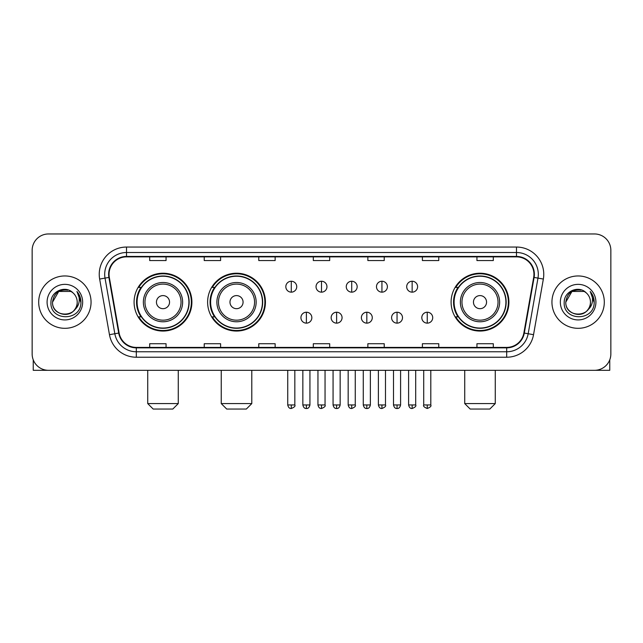 <?xml version="1.0" encoding="UTF-8"?>
<svg xmlns="http://www.w3.org/2000/svg" width="643" height="643" viewBox="0 0 643 643"><rect width="100%" height="100%" fill="white"/><g stroke="black" fill="none" stroke-linecap="round" stroke-linejoin="round"><path stroke-width="0.96" d="M451.097 302.138A28.911 28.911 0 0 0 480 331.049A28.911 28.911 0 0 0 508.91 302.138A28.911 28.911 0 0 0 480 273.227A28.911 28.911 0 0 0 451.097 302.138M207.617 302.138A28.911 28.911 0 0 0 236.52 331.049A28.911 28.911 0 0 0 265.43 302.138A28.911 28.911 0 0 0 236.52 273.227A28.911 28.911 0 0 0 207.617 302.138M134.09 302.138A28.911 28.911 0 0 0 163 331.049A28.911 28.911 0 0 0 191.903 302.138A28.911 28.911 0 0 0 163 273.227A28.911 28.911 0 0 0 134.09 302.138M141.026 316.862A26.451 26.451 0 0 1 141.026 287.413M214.545 316.862A26.451 26.451 0 0 1 214.545 287.413M458.025 316.862A26.451 26.451 0 0 1 458.025 287.413M32.15 250.32L32.15 353.955A16.364 16.364 0 0 0 48.514 370.32L594.486 370.32A16.364 16.364 0 0 0 610.85 353.955L610.85 250.32A16.364 16.364 0 0 0 594.486 233.956L48.514 233.956A16.364 16.364 0 0 0 32.15 250.32L32.15 353.955M38.693 302.138A26.178 26.178 0 0 0 64.879 328.316A26.178 26.178 0 0 0 91.057 302.138A26.178 26.178 0 0 0 64.879 275.96A26.178 26.178 0 0 0 38.693 302.138A26.178 26.178 0 0 0 64.879 328.316A26.178 26.178 0 0 0 91.057 302.138A26.178 26.178 0 0 0 64.879 275.96A26.178 26.178 0 0 0 38.693 302.138M551.943 302.138A26.178 26.178 0 0 0 578.121 328.316A26.178 26.178 0 0 0 604.307 302.138A26.178 26.178 0 0 0 578.121 275.96A26.178 26.178 0 0 0 551.943 302.138A26.178 26.178 0 0 0 578.121 328.316A26.178 26.178 0 0 0 604.307 302.138A26.178 26.178 0 0 0 578.121 275.96A26.178 26.178 0 0 0 551.943 302.138M109.053 274.32A17.457 17.457 0 0 1 126.51 256.87L516.49 256.87A17.457 17.457 0 0 1 533.682 277.35L523.868 332.986A17.457 17.457 0 0 1 506.684 347.405L136.316 347.405A17.457 17.457 0 0 1 119.132 332.986L109.318 277.35A17.457 17.457 0 0 1 109.053 274.32M108.619 274.32A17.891 17.891 0 0 0 108.892 277.43L118.698 333.058A17.891 17.891 0 0 0 136.316 347.847L506.684 347.847A17.891 17.891 0 0 0 524.302 333.058L534.108 277.43A17.891 17.891 0 0 0 516.49 256.428L126.51 256.428A17.891 17.891 0 0 0 108.619 274.32M99.649 279.054A27.271 27.271 0 0 1 126.51 247.049L516.49 247.049A27.271 27.271 0 0 1 543.351 279.054L533.537 334.69A27.271 27.271 0 0 1 506.684 357.227L136.316 357.227A27.271 27.271 0 0 1 109.463 334.69L99.649 279.054L105.026 278.106A21.814 21.814 0 0 1 126.51 252.506L516.49 252.506A21.814 21.814 0 0 1 537.974 278.106L528.168 333.741A21.814 21.814 0 0 1 506.684 351.769L136.316 351.769A21.814 21.814 0 0 1 114.832 333.741L105.026 278.106A21.814 21.814 0 0 1 104.688 274.32M594.486 233.956L48.514 233.956M48.514 370.32L594.486 370.32M610.85 353.955L610.85 250.32M524.302 333.058L528.168 333.741L537.974 278.106L543.351 279.054M313.318 256.87L313.318 260.56L329.682 260.56L329.682 256.87M258.775 256.87L258.775 260.56L275.14 260.56L275.14 256.87M204.233 256.87L204.233 260.56L220.597 260.56L220.597 256.87M149.69 256.87L149.69 260.56L166.055 260.56L166.055 256.87M367.86 256.87L367.86 260.56L384.225 260.56L384.225 256.87M422.403 256.87L422.403 260.56L438.767 260.56L438.767 256.87M476.945 256.87L476.945 260.56L493.31 260.56L493.31 256.87M329.682 347.405L329.682 343.716L313.318 343.716L313.318 347.405M275.14 347.405L275.14 343.716L258.775 343.716L258.775 347.405M220.597 347.405L220.597 343.716L204.233 343.716L204.233 347.405M166.055 347.405L166.055 343.716L149.69 343.716L149.69 347.405M384.225 347.405L384.225 343.716L367.86 343.716L367.86 347.405M438.767 347.405L438.767 343.716L422.403 343.716L422.403 347.405M493.31 347.405L493.31 343.716L476.945 343.716L476.945 347.405M72.948 292.822A12.33 12.33 0 0 1 77.2 302.138C77.956 318.036 51.794 318.036 52.549 302.138L58.714 291.464L71.035 291.464L72.948 292.822C65.385 284.897 50.821 291.424 50.958 302.138C49.575 321.17 80.423 321.661 80.922 303.062L80.954 302.138C80.905 298.095 79.563 294.542 76.919 291.488C78.928 294.783 79.636 298.336 79.041 302.138C78.462 305.369 76.895 308.013 74.323 310.055A12.33 12.33 0 0 0 77.2 302.138C77.956 318.036 51.794 318.036 52.549 302.138C53.747 293.28 58.826 289.286 67.788 290.162M74.323 310.055C67.78 318.904 51.906 313.245 52.549 302.138M47.092 302.138A17.779 17.779 0 0 0 64.879 319.917A17.779 17.779 0 0 0 82.658 302.138A17.779 17.779 0 0 0 64.879 284.359A17.779 17.779 0 0 0 47.092 302.138M77.039 291.625L80.946 302.604M33.243 359.831L33.243 370.32L96.514 370.32M172.814 409.044L153.179 409.044L147.729 403.587L178.272 403.587L172.814 409.044M169.543 302.138A6.543 6.543 0 0 0 163 295.595A6.543 6.543 0 0 0 156.45 302.138A6.543 6.543 0 0 0 163 308.68A6.543 6.543 0 0 0 169.543 302.138M182.636 302.138A19.636 19.636 0 0 0 163 282.502A19.636 19.636 0 0 0 143.365 302.138A19.636 19.636 0 0 0 163 321.773A19.636 19.636 0 0 0 182.636 302.138A19.636 19.636 0 0 1 163 321.773A19.636 19.636 0 0 1 143.365 302.138M188.905 302.138A25.905 25.905 0 0 0 163 276.233A25.905 25.905 0 0 0 137.088 302.138A25.905 25.905 0 0 0 163 328.043A25.905 25.905 0 0 0 188.905 302.138M191.357 302.138A28.364 28.364 0 0 1 138.759 316.862L141.388 316.862A26.154 26.154 0 0 0 180.297 321.749A26.154 26.154 0 0 0 180.297 282.526A26.154 26.154 0 0 0 141.388 287.413L138.759 287.413A28.364 28.364 0 0 1 191.357 302.138M246.341 409.044L226.706 409.044L221.248 403.587L251.791 403.587L246.341 409.044M243.07 302.138A6.543 6.543 0 0 0 236.52 295.595A6.543 6.543 0 0 0 229.977 302.138A6.543 6.543 0 0 0 236.52 308.68A6.543 6.543 0 0 0 243.07 302.138M256.155 302.138A19.636 19.636 0 0 0 236.52 282.502A19.636 19.636 0 0 0 216.884 302.138A19.636 19.636 0 0 0 236.52 321.773A19.636 19.636 0 0 0 256.155 302.138A19.636 19.636 0 0 1 236.52 321.773A19.636 19.636 0 0 1 216.884 302.138M262.432 302.138A25.905 25.905 0 0 0 236.52 276.233A25.905 25.905 0 0 0 210.615 302.138A25.905 25.905 0 0 0 236.52 328.043A25.905 25.905 0 0 0 262.432 302.138M264.884 302.138A28.364 28.364 0 0 1 212.286 316.862L214.915 316.862A26.154 26.154 0 0 0 253.824 321.749A26.154 26.154 0 0 0 253.824 282.526A26.154 26.154 0 0 0 214.915 287.413L212.286 287.413A28.364 28.364 0 0 1 264.884 302.138M489.821 409.044L470.186 409.044L464.728 403.587L495.271 403.587L489.821 409.044M486.55 302.138A6.543 6.543 0 0 0 480 295.595A6.543 6.543 0 0 0 473.457 302.138A6.543 6.543 0 0 0 480 308.68A6.543 6.543 0 0 0 486.55 302.138M499.635 302.138A19.636 19.636 0 0 0 480 282.502A19.636 19.636 0 0 0 460.364 302.138A19.636 19.636 0 0 0 480 321.773A19.636 19.636 0 0 0 499.635 302.138A19.636 19.636 0 0 1 480 321.773A19.636 19.636 0 0 1 460.364 302.138M505.912 302.138A25.905 25.905 0 0 0 480 276.233A25.905 25.905 0 0 0 454.095 302.138A25.905 25.905 0 0 0 480 328.043A25.905 25.905 0 0 0 505.912 302.138M508.364 302.138A28.364 28.364 0 0 1 455.758 316.862L458.387 316.862A26.154 26.154 0 0 0 497.304 321.749A26.154 26.154 0 0 0 497.304 282.526A26.154 26.154 0 0 0 458.387 287.413L455.758 287.413A28.364 28.364 0 0 1 508.364 302.138M291.287 281.248A5.457 5.457 0 0 0 285.83 286.698A5.457 5.457 0 0 0 291.287 292.155A5.457 5.457 0 0 0 296.736 286.698A5.457 5.457 0 0 0 291.287 281.248L291.287 292.155A5.457 5.457 0 0 0 296.736 286.698A5.457 5.457 0 0 0 291.287 281.248M321.5 281.248A5.457 5.457 0 0 0 316.043 286.698A5.457 5.457 0 0 0 321.5 292.155A5.457 5.457 0 0 0 326.957 286.698A5.457 5.457 0 0 0 321.5 281.248L321.5 292.155A5.457 5.457 0 0 0 326.957 286.698A5.457 5.457 0 0 0 321.5 281.248M351.713 281.248A5.457 5.457 0 0 0 346.264 286.698A5.457 5.457 0 0 0 351.713 292.155A5.457 5.457 0 0 0 357.17 286.698A5.457 5.457 0 0 0 351.713 281.248L351.713 292.155A5.457 5.457 0 0 0 357.17 286.698A5.457 5.457 0 0 0 351.713 281.248M381.934 281.248A5.457 5.457 0 0 0 376.476 286.698A5.457 5.457 0 0 0 381.934 292.155A5.457 5.457 0 0 0 387.391 286.698A5.457 5.457 0 0 0 381.934 281.248L381.934 292.155A5.457 5.457 0 0 0 387.391 286.698A5.457 5.457 0 0 0 381.934 281.248M412.147 281.248A5.457 5.457 0 0 0 406.697 286.698A5.457 5.457 0 0 0 412.147 292.155A5.457 5.457 0 0 0 417.604 286.698A5.457 5.457 0 0 0 412.147 281.248L412.147 292.155A5.457 5.457 0 0 0 417.604 286.698A5.457 5.457 0 0 0 412.147 281.248M306.389 312.225A5.457 5.457 0 0 0 300.94 317.682A5.457 5.457 0 0 0 306.389 323.14A5.457 5.457 0 0 0 311.847 317.682A5.457 5.457 0 0 0 306.389 312.225L306.389 323.14A5.457 5.457 0 0 0 311.847 317.682A5.457 5.457 0 0 0 306.389 312.225M336.611 312.225A5.457 5.457 0 0 0 331.153 317.682A5.457 5.457 0 0 0 336.611 323.14A5.457 5.457 0 0 0 342.06 317.682A5.457 5.457 0 0 0 336.611 312.225L336.611 323.14A5.457 5.457 0 0 0 342.06 317.682A5.457 5.457 0 0 0 336.611 312.225M366.823 312.225A5.457 5.457 0 0 0 361.374 317.682A5.457 5.457 0 0 0 366.823 323.14A5.457 5.457 0 0 0 372.281 317.682A5.457 5.457 0 0 0 366.823 312.225L366.823 323.14A5.457 5.457 0 0 0 372.281 317.682A5.457 5.457 0 0 0 366.823 312.225M397.044 312.225A5.457 5.457 0 0 0 391.587 317.682A5.457 5.457 0 0 0 397.044 323.14A5.457 5.457 0 0 0 402.494 317.682A5.457 5.457 0 0 0 397.044 312.225L397.044 323.14A5.457 5.457 0 0 0 402.494 317.682A5.457 5.457 0 0 0 397.044 312.225M427.257 312.225A5.457 5.457 0 0 0 421.808 317.682A5.457 5.457 0 0 0 427.257 323.14A5.457 5.457 0 0 0 432.715 317.682A5.457 5.457 0 0 0 427.257 312.225L427.257 323.14A5.457 5.457 0 0 0 432.715 317.682A5.457 5.457 0 0 0 427.257 312.225M609.757 359.831L609.757 370.32L546.486 370.32M586.199 292.822A12.33 12.33 0 0 1 590.451 302.138C591.206 318.036 565.044 318.036 565.8 302.138L571.965 291.464L584.286 291.464L586.199 292.822C578.636 284.897 564.072 291.424 564.208 302.138C562.818 321.17 593.674 321.661 594.172 303.062L594.196 302.138C594.156 298.095 592.806 294.542 590.161 291.488C592.179 294.783 592.886 298.336 592.291 302.138C591.713 305.369 590.137 308.013 587.573 310.055A12.33 12.33 0 0 0 590.451 302.138C591.206 318.036 565.044 318.036 565.8 302.138C566.997 293.28 572.077 289.286 581.039 290.162M587.573 310.055C581.023 318.904 565.157 313.245 565.8 302.138M560.342 302.138A17.779 17.779 0 0 0 578.121 319.917A17.779 17.779 0 0 0 595.908 302.138A17.779 17.779 0 0 0 578.121 284.359A17.779 17.779 0 0 0 560.342 302.138M590.282 291.625L594.196 302.604M516.49 247.049L516.49 256.428M105.026 278.106L108.892 277.43M136.316 357.227L136.316 347.847M506.684 347.847L506.684 357.227M109.463 334.69L118.698 333.058M534.108 277.43L537.974 278.106M126.51 247.049L126.51 256.428M528.168 333.741L533.537 334.69M181.037 302.138A18.036 18.036 0 0 0 163 284.102A18.036 18.036 0 0 0 144.964 302.138A18.036 18.036 0 0 0 163 320.174A18.036 18.036 0 0 0 181.037 302.138M254.564 302.138A18.036 18.036 0 0 0 236.52 284.102A18.036 18.036 0 0 0 218.483 302.138A18.036 18.036 0 0 0 236.52 320.174A18.036 18.036 0 0 0 254.564 302.138M498.036 302.138A18.036 18.036 0 0 0 480 284.102A18.036 18.036 0 0 0 461.963 302.138A18.036 18.036 0 0 0 480 320.174A18.036 18.036 0 0 0 498.036 302.138M291.287 404.953L287.734 404.953C288.353 407.477 289.535 408.659 291.287 408.498L291.287 404.953L294.832 404.953L294.832 370.32M321.5 404.953L317.955 404.953C318.574 407.477 319.756 408.659 321.5 408.498L321.5 404.953L325.045 404.953L325.045 370.32M351.713 404.953L348.168 404.953C348.787 407.477 349.969 408.659 351.713 408.498L351.713 404.953L355.266 404.953L355.266 370.32M381.934 404.953L378.389 404.953C379.008 407.477 380.19 408.659 381.934 408.498L381.934 404.953L385.478 404.953L385.478 370.32M412.147 404.953L408.602 404.953C409.221 407.477 410.403 408.659 412.147 408.498L412.147 404.953L415.7 404.953L415.7 370.32M306.389 404.953L302.845 404.953C303.464 407.477 304.645 408.659 306.389 408.498L306.389 404.953L309.934 404.953L309.934 370.32M336.611 404.953L333.066 404.953C333.685 407.477 334.866 408.659 336.611 408.498L336.611 404.953L340.155 404.953L340.155 370.32M366.823 404.953L363.279 404.953C363.898 407.477 365.079 408.659 366.823 408.498L366.823 404.953L370.368 404.953L370.368 370.32M397.044 404.953L393.5 404.953C394.119 407.477 395.3 408.659 397.044 408.498L397.044 404.953L400.589 404.953L400.589 370.32M427.257 404.953L423.713 404.953C422.998 406.087 424.179 407.268 427.257 408.498L427.257 404.953L430.802 404.953L430.802 370.32M178.272 370.32L178.272 403.587M147.729 370.32L147.729 403.587M251.791 370.32L251.791 403.587M221.248 370.32L221.248 403.587M495.271 370.32L495.271 403.587M464.728 370.32L464.728 403.587M287.734 404.953L287.734 370.32M294.832 404.953C295.547 406.087 294.365 407.268 291.287 408.498M317.955 404.953L317.955 370.32M325.045 404.953C325.768 406.087 324.586 407.268 321.5 408.498M348.168 404.953L348.168 370.32M355.266 404.953C355.981 406.087 354.799 407.268 351.713 408.498M378.389 404.953L378.389 370.32M385.478 404.953C386.202 406.087 385.02 407.268 381.934 408.498M408.602 404.953L408.602 370.32M415.7 404.953C416.415 406.087 415.233 407.268 412.147 408.498M302.845 404.953L302.845 370.32M309.934 404.953C309.315 407.477 308.134 408.659 306.389 408.498M333.066 404.953L333.066 370.32M340.155 404.953C339.536 407.477 338.355 408.659 336.611 408.498M363.279 404.953L363.279 370.32M370.368 404.953C369.749 407.477 368.568 408.659 366.823 408.498M393.5 404.953L393.5 370.32M400.589 404.953C399.97 407.477 398.789 408.659 397.044 408.498M423.713 404.953L423.713 370.32M430.802 404.953C431.525 406.087 430.344 407.268 427.257 408.498"/></g></svg>
